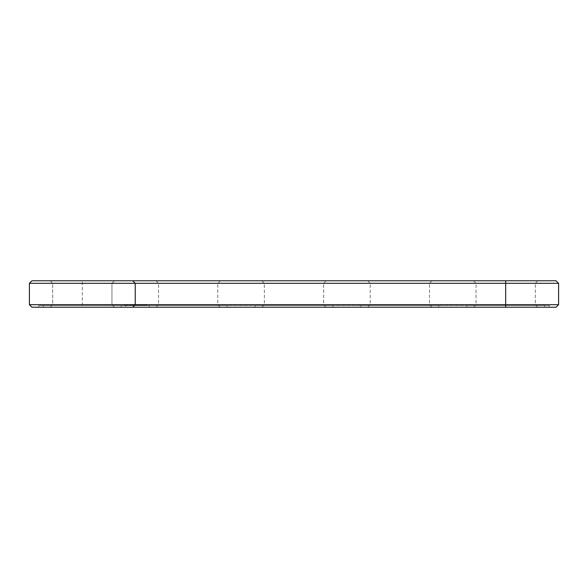 <?xml version="1.0" encoding="UTF-8"?>
<svg xmlns="http://www.w3.org/2000/svg" width="588" height="588" viewBox="0 0 588 588"><rect width="100%" height="100%" fill="white"/><g stroke="black" fill="none" stroke-linecap="round" stroke-linejoin="round"><path stroke-width="0.44" stroke-dasharray="2.94 2.21" d="M558.6 283.313L29.4 283.313L31.943 280.77L556.057 280.77M114.498 280.77L50.142 280.77L114.498 280.77L50.142 280.77L114.498 280.77L50.142 280.77L114.498 280.77L50.142 280.77L114.498 280.77L50.142 280.77L114.498 280.77L50.142 280.77L114.498 280.77L50.142 280.77L114.498 280.77L50.142 280.77L114.498 280.77L50.142 280.77L114.498 280.77L50.142 280.77L114.498 280.77L50.142 280.77L114.498 280.77L50.142 280.77L114.498 280.77L50.142 280.77L114.498 280.77L50.142 280.77L114.498 280.77L111.955 283.313L52.685 283.313L111.955 283.313L52.685 283.313L111.955 283.313L52.685 283.313L111.955 283.313L52.685 283.313L111.955 283.313L52.685 283.313L111.955 283.313L52.685 283.313L111.955 283.313L52.685 283.313L111.955 283.313L52.685 283.313L111.955 283.313L52.685 283.313L111.955 283.313L52.685 283.313L111.955 283.313L52.685 283.313L111.955 283.313L52.685 283.313L111.955 283.313L52.685 283.313L111.955 283.313L52.685 283.313L111.955 283.313L111.955 304.687L52.685 304.687L111.955 304.687L114.498 307.23L50.142 307.23L114.498 307.23L50.142 307.23L114.498 307.23L50.142 307.23L114.498 307.23L50.142 307.23L114.498 307.23L50.142 307.23L114.498 307.23L50.142 307.23L114.498 307.23L50.142 307.23L114.498 307.23L50.142 307.23L114.498 307.23L50.142 307.23L114.498 307.23L50.142 307.23L114.498 307.23L50.142 307.23L114.498 307.23L50.142 307.23L114.498 307.23L50.142 307.23L114.498 307.23L50.142 307.23L114.498 307.23L111.955 304.687L52.685 304.687L111.955 304.687L114.498 307.23L111.955 304.687L52.685 304.687L111.955 304.687L52.685 304.687L111.955 304.687L114.498 307.23L111.955 304.687L52.685 304.687L111.955 304.687L52.685 304.687L111.955 304.687L114.498 307.23L111.955 304.687L52.685 304.687L111.955 304.687L52.685 304.687L111.955 304.687L114.498 307.23L111.955 304.687L52.685 304.687L111.955 304.687L52.685 304.687L111.955 304.687L114.498 307.23L111.955 304.687L52.685 304.687L111.955 304.687L52.685 304.687L111.955 304.687L114.498 307.23L111.955 304.687L52.685 304.687L111.955 304.687L52.685 304.687L111.955 304.687L111.955 283.313L111.955 304.687L111.955 283.313L111.955 304.687L111.955 283.313L111.955 304.687L111.955 283.313L111.955 304.687L111.955 283.313L111.955 304.687L111.955 283.313L111.955 304.687L111.955 283.313L114.498 280.77M220.338 280.77L155.982 280.77L220.338 280.77L217.795 283.313L158.525 283.313L217.795 283.313L217.795 304.687L220.338 307.23L155.982 307.23L220.338 307.23M326.178 280.77L261.822 280.77L326.178 280.77L323.635 283.313L264.365 283.313L323.635 283.313L323.635 304.687L326.178 307.23L261.822 307.23L326.178 307.23M432.018 280.77L367.662 280.77L432.018 280.77L429.475 283.313L370.205 283.313L429.475 283.313L429.475 304.687L432.018 307.23L367.662 307.23L432.018 307.23M537.858 280.77L473.502 280.77L537.858 280.77L535.315 283.313L476.045 283.313L535.315 283.313L535.315 304.687L537.858 307.23L473.502 307.23L537.858 307.23M132.697 307.23L135.24 304.687L135.24 283.313L132.697 280.77M29.4 283.313L29.4 304.687L558.6 304.687M29.4 304.687L31.943 307.23L556.057 307.23M125.928 307.23L505.68 307.23L125.928 307.23L125.928 305.539L38.712 305.539L549.288 305.539L125.928 305.539L125.928 307.23M505.68 307.23L549.288 307.23L505.68 307.23L505.68 280.77M121.268 307.23L43.372 307.23L121.268 307.23L121.268 305.539L43.372 305.539L121.268 305.539L43.372 305.539L121.268 305.539L43.372 305.539L121.268 305.539L43.372 305.539L121.268 305.539L43.372 305.539L121.268 305.539L43.372 305.539L121.268 305.539L43.372 305.539L121.268 305.539L43.372 305.539L121.268 305.539L43.372 305.539L121.268 305.539L43.372 305.539L121.268 305.539L43.372 305.539L121.268 305.539L43.372 305.539L121.268 305.539L43.372 305.539L121.268 305.539L43.372 305.539L121.268 305.539L121.268 307.23L43.372 307.23L121.268 307.23L121.268 305.539L121.268 307.23L43.372 307.23L121.268 307.23L43.372 307.23L121.268 307.23L121.268 305.539L121.268 307.23L43.372 307.23L121.268 307.23L43.372 307.23L121.268 307.23L121.268 305.539L121.268 307.23L43.372 307.23L121.268 307.23L43.372 307.23L121.268 307.23L121.268 305.539L121.268 307.23L43.372 307.23L121.268 307.23L43.372 307.23L121.268 307.23L121.268 305.539L121.268 307.23L43.372 307.23L121.268 307.23L43.372 307.23L121.268 307.23L121.268 305.539L121.268 307.23L43.372 307.23L121.268 307.23M38.712 307.23L38.712 305.539L38.712 307.23M125.42 305.539L125.42 305.113L128.265 305.113L125.215 305.113L125.42 305.539L126.898 305.113L126.574 305.539L126.17 305.113L126.17 305.539L125.766 305.113L125.435 305.539L125.435 305.113L125.435 305.539M126.912 305.539L126.538 305.539L127.089 305.539L126.912 305.113L126.898 305.539M127.353 305.539L127.353 305.113L127.353 305.539M128.133 305.539L127.714 305.539L128.235 305.539L128.133 305.113L128.133 305.539M128.265 305.539L128.265 305.113M124.979 305.539L125.251 305.113L124.627 305.113L124.979 305.539M124.208 305.539L124.627 305.113L124.105 305.113L124.208 305.539M124.068 305.539L124.068 305.113M131.469 305.539L131.073 305.539L131.499 305.113L130.83 305.113L131.455 305.539L131.44 305.113M130.867 305.539L129.257 305.539L131.293 305.113L129.257 305.113L130.859 305.113L130.867 305.539L130.874 305.113L130.867 305.539M132.403 305.539L132.396 305.113M132.013 305.539L131.734 305.113L132.219 305.113L131.19 305.113L133.425 305.113L131.874 305.113L132.013 305.539M133.425 305.539L132.616 305.539L133.425 305.539L133.425 305.113L133.425 305.539M130.316 305.539L129.5 305.539L130.316 305.539L130.316 305.113L129.514 305.113L130.316 305.113M130.977 305.539L129.323 305.539L130.977 305.539L130.977 305.113L129.323 305.113L130.977 305.113L130.977 305.539L130.984 305.113L130.962 305.539M131.322 305.539L132.859 305.539L131.19 305.539L131.322 305.113L131.315 305.539M132.991 305.539L132.991 305.113M134.123 305.539L133.682 305.113L134.123 305.539M135.159 305.539L135.159 305.113M134.895 305.539L134.748 305.113L135.056 305.539L134.527 305.539L134.711 305.113L133.461 305.113L135.042 305.113L134.527 305.113L134.865 305.539L134.38 305.539L134.814 305.539L134.527 305.113L134.748 305.539L133.336 305.539L134.88 305.539L133.594 305.539L134.88 305.539L134.88 305.113L134.953 305.539L134.895 305.113M135.688 305.539L136.269 305.539L135.387 305.539L135.387 305.113L136.269 305.113L135.534 305.113L135.938 305.113L135.534 305.539L135.696 305.113M137.144 305.539L137.144 305.113M136.644 305.539L137.026 305.113L136.482 305.113L136.644 305.539M136.372 305.539L137.21 305.539L136.335 305.113L137.445 305.113L135.35 305.113L135.593 305.539L136.394 305.539L136.394 305.113L135.35 305.539L136.394 305.539L136.372 305.113L136.372 305.539M137.21 305.539L137.217 305.113L137.217 305.539M134.49 305.539L133.594 305.539L134.623 305.539L134.49 305.113L134.49 305.539M137.313 305.539L137.313 305.113L137.313 305.539M137.445 305.539L137.445 305.113L137.445 305.539M137.812 305.539L137.364 305.113L137.812 305.539M138.224 305.539L138.702 305.539L138.129 305.113L138.702 305.113L138.129 305.539L138.129 305.113L138.129 305.539L139.385 305.539L138.099 305.539L139.128 305.539L138.107 305.113L139.518 305.113L138.231 305.113L139.26 305.113L138.231 305.113L138.231 305.539L138.224 305.113M139.621 305.539L139.341 305.113L139.621 305.539M139.062 305.539L139.341 305.113L139.062 305.539M140.201 305.539L140.642 305.539L139.951 305.539L140.642 305.539L140.201 305.113M141.568 305.539L141.568 305.113L141.561 305.539M141.37 305.539L142.281 305.539L140.863 305.539L141.473 305.539L140.877 305.113L142.281 305.113L140.995 305.113L141.451 305.113L141.304 305.539L141.37 305.113M139.224 305.539L139.224 305.113M137.974 305.539L138.099 305.113L137.974 305.539M140.054 305.539L139.922 305.113L140.054 305.539M142.869 305.539L142.649 305.113L142.869 305.539M144.361 305.539L143.597 305.539L144.486 305.113L143.597 305.113L144.361 305.113L144.361 305.539M143.472 305.539L143.597 305.113L143.472 305.539M144.846 305.539L144.846 305.113L145.728 305.113L144.714 305.113L144.846 305.539M145.309 305.539L145.728 305.539L145.309 305.113M145.986 305.539L146.743 305.539L145.853 305.539L146.61 305.539L145.986 305.113L146.868 305.113L145.853 305.113L146.61 305.113L145.986 305.539M146.868 305.539L146.868 305.113L146.868 305.539M227.108 305.539L149.212 305.539L227.108 305.539L227.108 307.23L149.212 307.23L227.108 307.23M332.948 305.539L255.052 305.539L332.948 305.539L332.948 307.23L255.052 307.23L332.948 307.23M438.788 305.539L360.892 305.539L438.788 305.539L438.788 307.23L360.892 307.23L438.788 307.23M544.628 305.539L466.732 305.539L544.628 305.539L544.628 307.23L466.732 307.23L544.628 307.23M217.795 304.687L158.525 304.687L217.795 304.687M323.635 304.687L264.365 304.687L323.635 304.687M429.475 304.687L370.205 304.687L429.475 304.687M535.315 304.687L476.045 304.687L535.315 304.687M125.251 305.539L125.251 305.113L125.251 305.539M125.781 305.539L125.781 305.113L125.788 305.539M124.627 305.539L124.627 305.113L124.627 305.539M126.538 305.539L126.538 305.113L126.545 305.539M124.105 305.539L124.105 305.113L124.105 305.539M127.089 305.539L127.089 305.113L127.089 305.539M127.714 305.539L127.714 305.113L127.714 305.539M128.235 305.539L128.235 305.113L128.235 305.539M131.499 305.539L131.499 305.113M131.264 305.539L131.264 305.113L131.256 305.539M130.83 305.539L130.83 305.113M130.683 305.539L130.683 305.113L130.676 305.539M131.352 305.539L131.352 305.113M131.734 305.539L131.734 305.113L131.734 305.539M133.292 305.539L133.292 305.113L133.292 305.539M132.837 305.539L132.859 305.113M132.616 305.539L132.616 305.113L132.616 305.539M132.748 305.539L132.748 305.113L132.748 305.539M133.256 305.539L133.256 305.113M129.257 305.539L129.257 305.113L129.257 305.539M129.801 305.539L129.801 305.113M130.72 305.539L130.734 305.113M130.382 305.539L130.382 305.113M130.367 305.539L130.367 305.113M130.903 305.539L130.903 305.113L130.903 305.539M129.919 305.539L129.919 305.113M129.5 305.539L129.514 305.113M129.323 305.539L129.323 305.113M129.867 305.539L129.867 305.113M129.375 305.539L129.375 305.113M129.845 305.539L129.845 305.113M130.44 305.539L130.44 305.113M131.962 305.539L131.962 305.113L131.962 305.539M131.19 305.539L131.19 305.113L131.212 305.539M132.094 305.539L132.094 305.113M132.227 305.539L132.219 305.113M133.682 305.539L133.682 305.113L133.682 305.539M135.189 305.539L135.189 305.113M135.093 305.539L135.093 305.113L135.078 305.539M134.38 305.539L134.38 305.113L134.38 305.539M135.872 305.539L135.872 305.113L135.85 305.539M136.269 305.539L136.269 305.113L136.284 305.539M136.085 305.539L136.085 305.113L136.085 305.539M135.387 305.539L135.387 305.113L135.387 305.539M135.732 305.539L135.732 305.113M136.482 305.539L136.482 305.113L136.482 305.539M136.335 305.539L136.335 305.113M133.461 305.539L133.336 305.113L133.461 305.539M133.336 305.539L133.336 305.113L133.336 305.539M133.594 305.539L133.594 305.113L133.594 305.539M134.623 305.539L134.623 305.113M137.202 305.539L137.188 305.113M135.483 305.539L135.483 305.113M135.35 305.539L135.35 305.113L135.35 305.539M135.475 305.539L135.475 305.113M135.607 305.539L135.607 305.113M137.364 305.539L137.364 305.113L137.364 305.539M138.702 305.539L138.702 305.113L138.702 305.539M138.489 305.539L138.489 305.113L138.489 305.539M138.378 305.539L138.378 305.113L138.356 305.539M139.709 305.539L139.709 305.113M138.974 305.539L138.974 305.113M140.642 305.539L140.635 305.113M139.995 305.539L140.481 305.113L139.995 305.539L139.966 305.113M140.429 305.539L140.429 305.113L140.422 305.539M140.503 305.539L140.481 305.113M139.951 305.539L139.951 305.113L139.951 305.539M141.598 305.539L141.598 305.113M140.848 305.539L140.848 305.113L142.149 305.113L140.738 305.113L140.877 305.539M141.451 305.539L141.451 305.113L141.451 305.539M141.017 305.539L141.01 305.113M140.958 305.539L140.973 305.113M140.951 305.539L140.951 305.113M139.385 305.539L139.385 305.113L139.385 305.539M138.099 305.539L138.099 305.113L138.107 305.539M139.113 305.539L139.113 305.113M139.26 305.539L139.26 305.113L139.231 305.539M139.922 305.539L139.922 305.113L139.922 305.539M140.179 305.539L140.179 305.113L140.179 305.539M143.016 305.539L143.082 305.113L143.016 305.539M142.715 305.539L142.715 305.113L142.715 305.539M143.082 305.539L143.082 305.113M142.649 305.539L142.649 305.113M142.149 305.539L142.281 305.113L142.149 305.539M142.281 305.539L142.281 305.113L142.281 305.539M140.738 305.539L140.738 305.113L140.738 305.539M141.892 305.539L141.892 305.113L141.892 305.539M142.024 305.539L142.024 305.113M144.486 305.539L144.486 305.113L144.486 305.539M143.597 305.539L143.597 305.113L143.597 305.539M144.714 305.539L144.714 305.113L144.714 305.539M144.971 305.539L144.971 305.113L144.971 305.539M145.486 305.539L145.486 305.113M145.728 305.539L145.728 305.113M145.383 305.539L145.383 305.113M145.537 305.539L145.537 305.113M145.853 305.539L145.853 305.113L145.853 305.539M146.743 305.539L146.743 305.113L146.743 305.539M146.61 305.539L146.111 305.113L146.61 305.539M127.206 305.113L127.206 305.539M125.134 305.113L125.134 305.539M139.562 305.113L139.562 305.539M144.229 305.113L143.729 305.539L144.229 305.113M131.874 305.539L131.874 305.113L131.874 305.539M135.042 305.539L135.071 305.113M135.019 305.539L135.019 305.113L135.019 305.539M135.938 305.539L135.924 305.113M135.534 305.539L135.534 305.113L135.534 305.539M139.452 305.539L139.452 305.113L139.452 305.539M141.142 305.539L141.142 305.113M141.076 305.539L141.098 305.113L141.076 305.539M143.729 305.539L143.729 305.113L143.729 305.539M146.111 305.539L146.111 305.113L146.111 305.539M82.32 305.539L82.32 280.77M131.117 305.539L131.117 305.113M131.087 305.539L131.073 305.113M130.801 305.539L130.801 305.113M130.756 305.539L130.756 305.113M131.389 305.539L131.389 305.113M132.3 305.539L132.3 305.113M132.204 305.539L132.204 305.113M132.337 305.539L132.337 305.113M135.122 305.539L135.122 305.113M134.983 305.539L134.983 305.113M134.696 305.539L134.696 305.113L134.696 305.539M134.762 305.539L134.762 305.113L134.748 305.539M134.946 305.539L134.946 305.113L134.931 305.539M136.026 305.539L136.026 305.113M136.056 305.539L136.056 305.113M135.96 305.539L135.96 305.113M137.041 305.539L137.026 305.113M136.85 305.539L136.85 305.113L136.857 305.539M136.71 305.539L136.71 305.113L136.703 305.539M136.592 305.539L136.592 305.113L136.585 305.539M136.512 305.539L136.512 305.113L136.512 305.539M136.967 305.539L136.967 305.113M137.063 305.539L137.063 305.113M138.305 305.539L138.305 305.113M139.341 305.539L139.341 305.113L139.341 305.539M140.62 305.539L140.62 305.113L140.613 305.539M140.525 305.539L140.525 305.113L140.547 305.539M140.253 305.539L140.253 305.113M140.098 305.539L140.091 305.113M140.341 305.539L140.341 305.113L140.356 305.539M140.26 305.539L140.26 305.113M141.473 305.539L141.473 305.113L141.473 305.539M141.355 305.539L141.355 305.113L141.34 305.539M141.216 305.539L141.216 305.113L141.23 305.539M141.194 305.539L141.194 305.113L141.208 305.539M132.263 305.539L132.263 305.113M134.865 305.539L134.865 305.113L134.887 305.539M135.791 305.539L135.791 305.113L135.799 305.539M139.554 305.539L139.554 305.113L139.554 305.539M139.158 305.539L139.158 305.113L139.158 305.539M139.121 305.539L139.121 305.113L139.128 305.539M139.518 305.539L139.518 305.113M141.429 305.539L141.429 305.113M141.047 305.539L141.047 305.113M52.685 283.313L50.142 280.77L52.685 283.313L50.142 280.77L52.685 283.313L50.142 280.77L52.685 283.313L50.142 280.77L52.685 283.313L50.142 280.77L52.685 283.313L50.142 280.77L52.685 283.313L50.142 280.77L52.685 283.313L52.685 304.687L50.142 307.23L52.685 304.687L50.142 307.23L52.685 304.687L50.142 307.23L52.685 304.687L50.142 307.23L52.685 304.687L50.142 307.23L52.685 304.687L50.142 307.23L52.685 304.687L50.142 307.23L52.685 304.687L52.685 283.313M155.982 307.23L158.525 304.687L158.525 283.313L155.982 280.77M261.822 307.23L264.365 304.687L264.365 283.313L261.822 280.77M367.662 307.23L370.205 304.687L370.205 283.313L367.662 280.77M473.502 307.23L476.045 304.687L476.045 283.313L473.502 280.77M549.288 305.539L549.288 307.23M43.372 307.23L43.372 305.539L43.372 307.23M149.212 307.23L149.212 305.539M255.052 307.23L255.052 305.539M360.892 307.23L360.892 305.539M466.732 307.23L466.732 305.539"/><path stroke-width="0.88" d="M558.6 304.687L505.68 304.687L505.68 307.23L556.057 307.23L558.6 304.687L558.6 283.313L556.057 280.77L31.943 280.77L29.4 283.313L29.4 304.687L31.943 307.23L132.697 307.23L135.24 304.687L29.4 304.687M558.6 283.313L135.24 283.313L132.697 280.77M505.68 280.77L505.68 304.687L135.24 304.687L135.24 283.313L29.4 283.313M505.68 307.23L132.697 307.23"/></g></svg>
